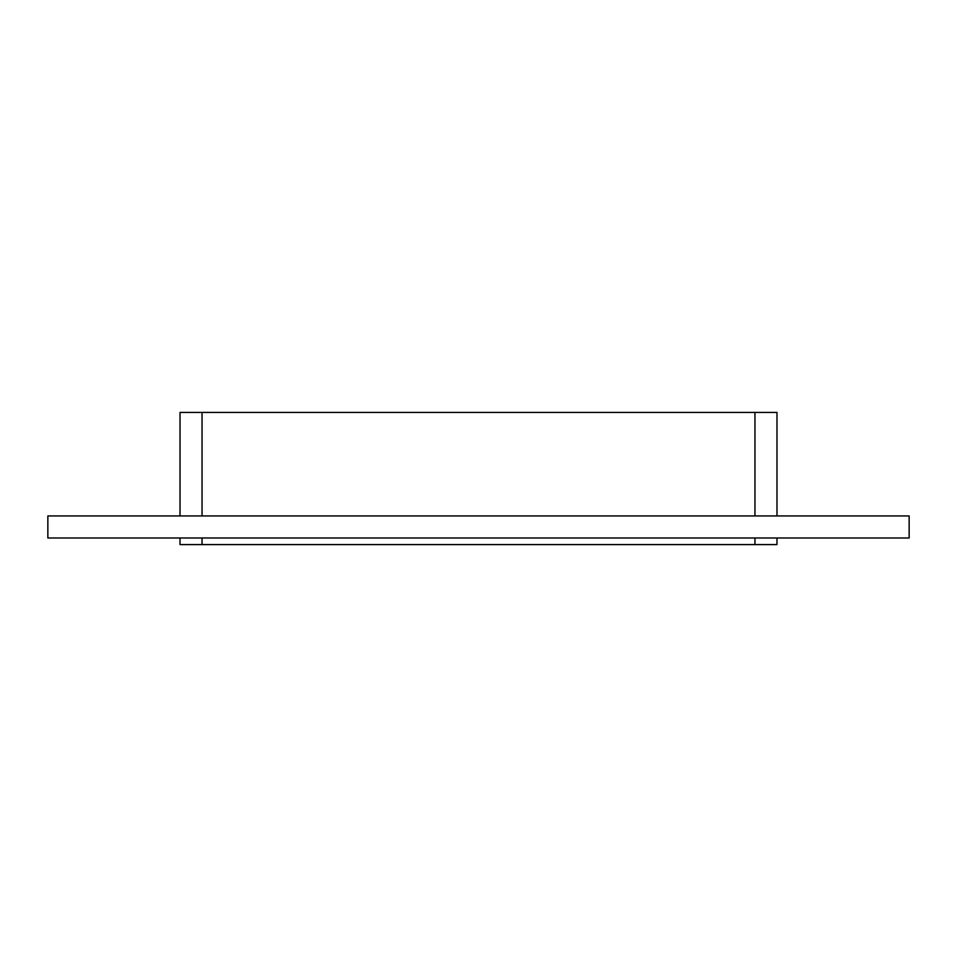 <?xml version="1.0" encoding="UTF-8"?>
<svg xmlns="http://www.w3.org/2000/svg" width="957" height="957" viewBox="0 0 957 957"><rect width="100%" height="100%" fill="white"/><g stroke="black" fill="none" stroke-linecap="round" stroke-linejoin="round"><path stroke-width="1.44" d="M47.85 515.943L909.15 515.943L909.15 537.978L47.85 537.978L47.85 515.943M754.953 537.978L754.953 544.581L776.976 544.581L776.976 537.978L776.976 544.581M776.976 412.419L776.976 515.943L776.976 412.419L754.953 412.419L754.953 515.943M754.953 544.581L202.047 544.581L202.047 537.978M180.024 544.581L180.024 537.978L180.024 544.581L202.047 544.581M180.024 515.943L180.024 412.419L180.024 515.943M202.047 515.943L202.047 412.419L180.024 412.419M202.047 412.419L754.953 412.419"/></g></svg>
